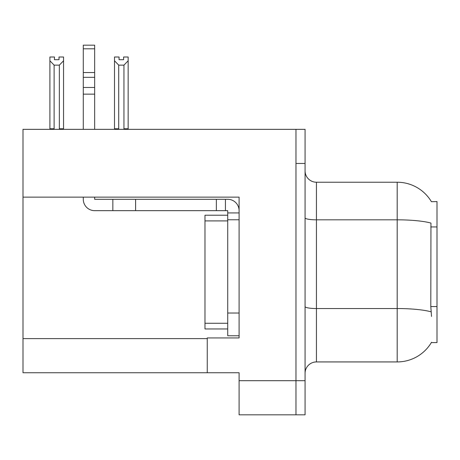 <?xml version="1.0" encoding="UTF-8"?>
<svg xmlns="http://www.w3.org/2000/svg" width="460" height="460" viewBox="0 0 460 460"><rect width="100%" height="100%" fill="white"/><g stroke="black" fill="none" stroke-linecap="round" stroke-linejoin="round"><path stroke-width="0.69" d="M23 197.133L239.096 197.133L239.096 313.03L227.723 313.03L227.723 335.777L239.096 335.777L239.096 313.03L239.096 337.933L207.253 337.933L207.253 372.738L23 372.738L23 129.346L295.97 129.346L295.97 414.822L239.096 414.822L239.096 380.702L295.97 380.702L295.97 414.822L305.066 414.822L305.066 380.702L295.97 380.702L295.97 163.467L305.066 163.467L305.066 380.702M207.253 372.738L239.096 372.738L239.096 380.702M431.417 201.71A39.807 39.807 0 0 0 397.193 182.229A39.807 39.807 0 0 1 431.417 201.71L437 201.566L437 342.596L431.33 342.596L431.532 342.257A39.807 39.807 0 0 1 397.193 361.934A39.807 39.807 0 0 0 431.33 342.596M305.066 373.307A11.373 11.373 0 0 1 316.44 361.934L397.193 361.934L397.193 182.229A39.807 39.807 0 0 1 431.33 201.566A39.807 39.807 0 0 0 397.193 182.229L316.44 182.229A11.373 11.373 0 0 1 305.066 170.855A11.373 11.373 0 0 0 316.44 182.229L316.44 361.934M431.532 316.44L430.801 306.555L430.962 223.077A39.807 6.911 180 0 0 397.193 219.822L316.44 219.822A11.373 1.972 -0 0 1 305.066 217.85M295.97 129.346L305.066 129.346L305.066 163.467M124.505 129.346L123.947 128.777L123.947 65.13L118.72 65.13L114.505 60.789L114.505 57.005L119.059 57.005L119.059 59.702L123.608 59.702L119.059 59.702M123.608 59.702L123.608 57.005L128.156 57.005L128.156 60.789L123.947 65.13M123.947 128.777L128.156 128.777L128.156 129.346L128.156 60.789M118.72 65.13L118.72 128.777L118.157 129.346M118.72 128.777L114.505 128.777L114.505 60.789L114.505 129.346M59.006 59.702L54.453 59.702L59.006 59.702L59.006 57.005L63.555 57.005L63.555 60.789L59.346 65.13L54.119 65.13L54.119 128.777L49.904 128.777L49.904 60.789L54.119 65.13M49.904 60.789L49.904 57.005L54.453 57.005L54.453 59.702M54.119 128.777L53.555 129.346M63.555 60.789L63.555 128.777L59.346 128.777L59.346 65.13M59.904 129.346L59.346 128.777M63.555 128.777L63.555 129.346M114.505 60.789L114.505 128.777M83.283 197.133L83.283 199.289A11.373 11.373 0 0 0 94.656 210.663L112.849 210.663L112.849 199.289L227.723 199.289A11.373 11.373 0 0 1 239.096 210.668M239.096 212.94L227.723 212.94L227.723 210.663L225.446 210.663L225.446 199.289M239.096 219.765L227.723 219.765L227.723 212.94M227.723 313.03L227.723 215.217L204.976 215.217L204.976 328.952L227.723 328.952M227.723 335.777L239.096 335.777M112.849 210.663L216.349 210.663L216.349 199.289M225.446 210.663L216.349 210.663M94.656 197.133L94.656 199.289L112.849 199.289M83.283 129.346L83.283 94.139L94.656 94.139L94.656 129.346M94.656 48.812L83.283 48.812L83.283 45.178L94.656 45.178L94.656 94.139M83.283 94.139L83.283 87.469L94.656 87.469M94.656 77.332L83.283 77.332L83.283 48.812M83.283 77.332L83.283 87.469M94.656 72.548L83.283 72.548M23 338.617L207.253 338.617M437 226.941L430.801 226.941M437 306.555L430.801 306.555M431.089 311.828A39.807 6.911 180 0 0 397.193 308.539L316.44 308.539A11.373 1.972 0 0 1 305.066 306.567M135.596 210.663L135.596 199.289M204.976 323.265L227.723 323.265M204.976 220.903L227.723 220.903"/></g></svg>
